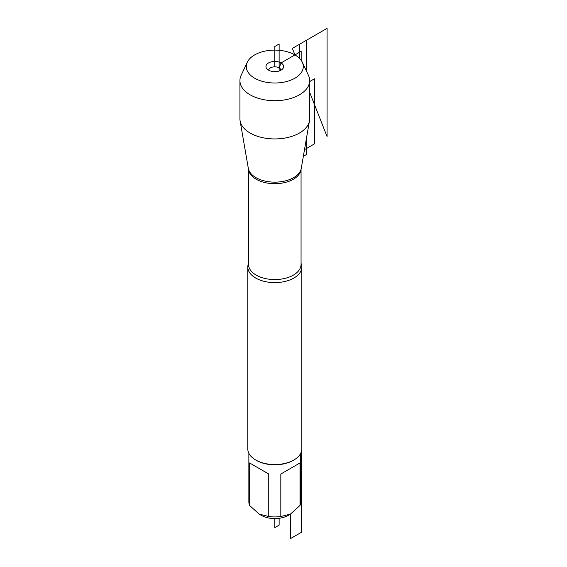 <?xml version="1.0" encoding="UTF-8"?>
<svg xmlns="http://www.w3.org/2000/svg" width="567" height="567" viewBox="0 0 567 567"><rect width="100%" height="100%" fill="white"/><g stroke="black" fill="none" stroke-linecap="round" stroke-linejoin="round"><path stroke-width="0.85" d="M294.946 54.921A28.506 16.457 0 0 0 247.283 62.25A28.506 16.457 0 0 0 274.789 83.009A28.506 16.457 0 0 0 302.303 62.25A28.506 16.457 0 0 0 294.946 54.921L292.374 48.386L294.946 54.921M302.303 62.25L308.441 75.319A34.863 20.128 180 0 1 309.66 80.585A34.863 20.128 180 0 1 274.789 100.713A34.863 20.128 180 0 1 239.926 80.585A34.863 20.128 180 0 1 241.138 75.319L247.283 62.25M309.66 80.585L309.66 118.808A34.863 20.128 180 0 1 309.483 120.814L301.268 168.314A26.606 15.359 180 0 1 300.687 170.32A26.606 15.359 180 0 1 282.054 181.568A26.606 15.359 180 0 1 255.979 177.648A26.606 15.359 180 0 1 248.899 170.32A26.606 15.359 180 0 1 248.318 168.314L240.096 120.814A34.863 20.128 180 0 1 239.926 118.808L239.926 80.585M309.483 120.814A34.863 20.128 180 0 1 286.512 137.767A34.863 20.128 180 0 1 250.139 133.047A34.863 20.128 180 0 1 240.096 120.814M274.789 66.552L274.789 46.508L279.134 43.999L279.134 71.003L279.134 67.87L281.041 62.944A8.838 5.103 0 0 0 269.779 62.349A8.838 5.103 0 0 0 266.724 68.635A8.838 5.103 0 0 0 268.538 70.166A8.838 5.103 0 0 0 282.862 68.635A8.838 5.103 0 0 0 281.041 62.944L301.183 51.321L301.183 60.336M300.716 453.331L300.716 501.965A25.926 14.969 180 0 1 300.007 505.452L290.417 514.113L280.828 516.523A25.926 14.969 180 0 1 268.758 516.523L259.169 514.113L249.579 505.452A25.926 14.969 180 0 1 248.863 501.965L248.863 453.331M301.524 451.169L301.524 532.236L290.417 538.65L290.417 514.113L288.263 515.353A19.051 11 180 0 1 261.316 515.353L259.169 514.113M293.89 459.986L293.125 460.425A25.926 14.969 180 0 1 256.461 460.425L255.696 459.986A27.01 15.592 0 0 0 293.89 459.986A27.01 15.592 0 0 0 301.8 448.965L301.8 267.022A27.01 15.592 180 0 1 285.123 281.423A27.01 15.592 180 0 1 255.696 278.043A27.01 15.592 180 0 1 247.786 267.022A27.01 15.592 180 0 1 248.523 263.4M268.758 516.523L268.758 474.026L249.579 462.948L249.579 505.452M300.007 505.452L300.007 462.948L280.828 474.026L280.828 516.523M301.063 263.4A27.01 15.592 180 0 1 301.8 267.022M247.786 267.022L247.786 448.965A27.01 15.592 0 0 0 255.696 459.986L256.461 460.425M280.828 474.026L300.007 462.948M249.579 462.948L268.758 474.026M280.92 70.23A6.138 3.544 0 0 0 274.789 66.828A6.138 3.544 0 0 0 268.659 70.23M300.716 500.626L300.829 453.097M274.789 518.578L274.789 527.622L279.134 525.12L279.134 518.288M327.074 136.604L309.66 92.315L327.074 136.604L327.074 28.35L292.374 48.386M309.66 81.563L314.437 78.806L314.437 143.898L304.5 149.638M299.447 58.295L299.447 44.304L306.386 40.292L306.386 70.946M306.386 138.702L306.386 154.557L303.345 156.315M248.523 169.228L248.523 264.399A26.273 15.167 0 0 0 256.213 275.123A26.273 15.167 0 0 0 284.847 278.411A26.273 15.167 0 0 0 301.063 264.399L301.063 169.228M301.02 169.37A26.273 15.167 180 0 1 284.166 182.694A26.273 15.167 180 0 1 256.213 179.25A26.273 15.167 180 0 1 248.559 169.37"/></g></svg>
